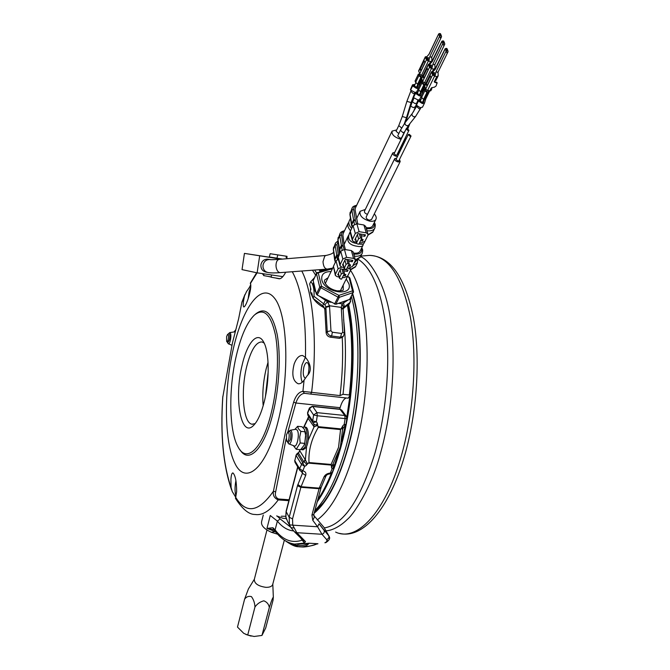 <?xml version="1.0" encoding="UTF-8"?>
<svg xmlns="http://www.w3.org/2000/svg" width="670" height="670" viewBox="0 0 670 670"><rect width="100%" height="100%" fill="white"/><g stroke="black" fill="none" stroke-linecap="round" stroke-linejoin="round"><path stroke-width="1" d="M339.095 303.175L346.29 300.738M313.928 283.804L314.113 287.229L315.603 290.872M321.332 297.187L330.419 301.952M313.058 298.184L310.495 292.53L310.545 287.731M311.709 292.715L313.016 298.276L323.535 306.399L324.833 309.398L326.139 332.781L327.228 331.608L325.854 306.818L324.849 304.716L313.962 296.299L313.016 298.276M317.195 501.855C326.416 488.941 334.364 470.558 341.013 446.689C353.634 401.397 356.624 342.462 348.71 304.934M317.781 499.669C322.58 492.643 327.086 483.899 331.323 473.439M334.188 465.901L338.584 452.468M341.625 441.413L345.134 426.045M346.809 417.251L349.974 395.493C353.685 361.398 353.057 331.466 348.09 305.696M351.34 296.492C361.741 333.258 359.74 398.014 345.904 447.141C337.278 477.442 326.918 498.581 314.841 510.548M233.361 348.601C223.805 389.722 223.998 440.986 234.76 463.062C245.312 485.767 266.04 469.477 277.95 421.966C290.035 374.664 287.681 313.878 274.424 298.075C261.35 281.492 242.749 307.321 233.361 348.601M244.96 294.49L241.979 301.919L238.637 318.711L232.415 343.065L222.725 397.545C220.263 435.123 223.227 465.91 231.602 489.904M288.854 500.683L278.226 499.904C270.119 510.816 262.397 515.666 255.044 514.468C248.964 514.585 242.448 509.225 235.488 498.388L236.636 491.713C236.602 481.646 235.371 475.382 232.942 472.928C231.845 472.928 231.167 475.164 230.907 479.628L231.1 487.517L232.256 491.562L235.672 497.182M286.107 438.867L275.655 491.881C274.809 495.247 275.755 497.617 278.486 498.991L278.226 499.904C274.281 498.187 272.682 495.289 273.427 491.211L285.822 430.232L293.653 402.142C295.864 395.476 298.946 391.883 302.907 391.364L340.05 395.593C342.42 375.342 343.157 355.971 342.253 337.471M305.461 357.462L302.664 355.519C299.314 355.242 296.5 358.006 294.214 363.818C291.517 374.379 292.807 381.021 298.091 383.734C300.194 384.052 302.187 382.838 304.088 380.091L307.27 375.619C313.443 369.848 308.769 360.921 305.461 357.462C306.19 317.613 301.793 289.038 292.271 271.735M305.394 357.378L302.078 364.748C300.47 371.9 300.529 377.746 302.229 382.285M250.446 283.452L250.27 283.276C251.384 284.047 250.161 286.76 246.61 291.416L244.508 295.922C243.076 302.379 242.825 306.056 243.763 306.952C244.784 306.935 246.225 304.272 248.084 298.954C250.547 291.082 251.334 285.914 250.446 283.452L257.104 272.832M250.815 286.659L249.123 291.768L248.151 298.761M268.042 362.227L266.116 369.061C263.184 381.599 262.204 393.826 263.176 405.752M236.401 355.385C228.42 388.734 228.947 431.539 238.227 447.208C246.686 463.38 262.514 448.992 271.241 412.929C277.606 387.369 279.248 355.259 275.404 334.833C270.755 314.096 263.737 307.513 254.366 315.084C247.071 322.278 241.083 335.712 236.401 355.385M240.17 450.064C248.964 464.101 264.323 448.892 272.891 413.65C279.382 387.612 281.048 354.882 277.095 334.087C272.33 312.982 265.161 306.307 255.588 314.037L255.278 314.305M308.016 374.513L308.351 373.391C309.473 367.545 309.063 363.919 307.128 362.52C305.847 362.445 304.766 364.011 303.87 367.227C302.756 373.048 303.167 376.657 305.11 378.064L305.52 378.073M264.181 343.099L262.045 341.96C256.032 341.775 250.89 350.058 246.635 366.808C240.538 391.238 243.218 423.113 252.004 424.194L255.161 423.624M264.315 401.481C269.725 380.108 269.365 352.152 263.787 342.311C257.791 330.327 247.297 342.261 242.18 364.924C233.83 397.737 240.815 439.009 253.645 425.341C257.816 421.045 261.375 413.089 264.315 401.481M363.408 243.838L362.972 245.337C362.093 246.568 360.217 246.887 357.345 246.292C349.681 245.203 346.608 241.82 348.124 236.141L348.643 235.354M350.804 297.539L350.125 302.338L343.065 307.848M313.962 296.299C314.615 290.01 312.756 282.221 310.587 281.961L309.657 283.946L310.939 289.432M323.577 270.563L321.742 270.286M321.257 269.549L322.303 270.956M324.649 269.951L321.751 269.507M321.843 271.099L321.357 270.705L321.181 271.3M321.064 271.342L320.051 269.792M321.357 270.705L320.628 269.6M323.233 269.399L325.989 269.817M342.755 332.32L344.464 333.241L343.325 336.357L340.569 337.178L341.533 333.442L342.755 332.32L341.239 307.396L342.069 303.828L343.4 307.312M319.389 296.173L327.546 301.785L329.472 305.755L341.239 307.396L342.94 308.795M341.248 308.083L342.948 309.188M325.854 306.818L329.472 305.755L329.556 306.458L325.863 307.312L324.833 309.398M331.039 302.271L327.546 301.785L324.849 304.716M342.362 337.353L339.456 338.342L330.293 337.161C327.898 336.616 326.508 335.159 326.139 332.781M324.498 307.915C319.925 305.654 316.282 302.647 313.568 298.912M312.463 270.211L315.612 275.119M342.94 308.862L349.572 303.451M340.05 395.593L343.032 394.295C346.03 367.185 346.222 342.253 343.601 319.481M301.793 271.015C313.2 293.016 317.748 342.135 311.6 392.478L310.595 394.077L348.174 398.181L349.974 395.493L349.346 394.99C352.211 369.103 352.47 345.117 350.1 323.024L347.604 306.19L350.1 323.024M346.34 397.98C343.794 398.826 341.725 402.059 340.125 407.687L339.74 409.11M343.032 394.295L349.346 394.99M310.595 394.077L304.523 393.307C300.797 393.759 297.916 396.992 295.88 403.013L287.673 432.519M278.486 498.991L289.097 499.77M276.66 515.925L283.041 518.329L286.199 518.488M304.088 380.091L302.907 391.364L304.523 393.307M262.33 273.603L263.72 275.412M268.678 276.534L271.216 277.087M276.274 278.176L279.089 278.77C281.073 278.938 283.284 276.752 285.722 272.229M235.647 497.232C246.032 514.317 258.62 512.307 273.427 491.211L275.655 491.881M281.291 516.235L285.747 516.277M235.924 480.625C234.718 486.797 234.743 492.015 235.991 496.261M268.193 371.858L265.446 396.372M365.301 209.476L360.108 211.293C359.304 215.69 362.52 218.973 369.74 221.167C372.746 221.603 374.781 221.05 375.828 219.492C376.666 217.876 376.163 216.016 374.312 213.914M350.1 232.046L349.229 233.864C347.445 239.081 349.949 242.305 356.733 243.528M396.682 158.128L394.714 158.639C394.479 160.08 395.61 161.194 398.122 161.989L400.208 161.504L399.471 159.502M371.548 219.5L369.446 220.196C367.034 219.459 365.962 218.353 366.23 216.879L394.647 158.765M394.705 152.425L392.746 152.928C392.519 154.351 393.65 155.457 396.146 156.244L397.628 156.211M367.47 214.341C365.2 213.562 364.212 212.482 364.505 211.117L392.687 153.053M409.295 134.335L408.239 134.561L409.99 136.245L411.045 136.018L409.295 134.335M408.214 134.62L396.087 159.351L397.796 161.026L398.868 160.725M407.226 128.648L406.171 128.875L407.913 130.533L408.96 130.315L407.226 128.648M406.146 128.933L394.119 153.631L395.819 155.289L396.883 154.988M398.273 154.896L397.478 153.782M358.994 243.922C361.591 244.508 363.274 244.265 364.036 243.193L364.22 242.841M316.483 273.26L313.175 280.63L316.374 294.097L317.228 295.043L335.821 304.281L349.899 299.306M352.445 294.314C363.751 330.327 362.202 396.741 347.998 446.94C341.13 471.345 332.898 489.946 323.309 502.734L314.364 512.332M358.241 259.323C372.595 268.712 382 292.664 386.464 331.181C390.057 368.642 385.694 415.383 374.957 453.113C360.46 499.736 343.576 524.677 324.305 527.935M305.989 465.608L304.616 466.362L302.807 470.809C305.428 471.538 306.391 473.087 305.679 475.44L301.065 486.713L319.247 488.129L323.97 476.94C325.201 474.636 327.312 473.355 330.302 473.095L332.169 468.699L333.024 468.104L333.894 465.265L333.149 464.201L331.516 467.777L331.382 465.089L308.292 463.104L305.989 465.608C306.701 464.084 306.031 462.903 303.962 462.066L305.093 459.427L307.555 463.992M313.744 426.497L313.92 424.135C315.872 425.517 316.969 425.132 317.212 422.988L317.748 425.358L314.071 426.849L307.957 418.105L303.795 426.999M342.563 429.629L341.759 427.728L342.99 425.559C342.286 427.334 342.462 427.954 343.534 427.427L345.008 426.162L344.187 424.529L345.125 418.599L317.279 415.76L316.349 421.748L317.212 422.988M308.292 463.104L308.996 462.543L331.089 464.444L338.543 447.359L340.553 429.579L341.759 427.728M331.516 467.777L332.169 468.699L334.07 467.962L333.367 464.595M296.056 455.181L294.834 460.726L296.081 455.072L297.187 453.515L296.165 455.6L301.358 464.201L304.616 466.362L302.597 462.484L303.77 461.839L298.477 453.155L299.674 450.567M313.728 423.909L312.991 422.854L316.349 421.748L312.681 420.944L313.61 414.965L316.969 412.636L344.774 415.5L346.516 416.606M300.788 546.879C304.649 547.39 310.277 546.343 317.68 543.73L308.996 543.219C307.028 546.192 303.393 547.356 298.1 546.712L287.07 541.754M317.748 425.358L318.284 427.393C311.45 438.9 308.351 450.617 308.996 462.543M325.93 542.583L324.875 542.784C326.876 541.879 327.437 540.782 326.541 539.484L321.969 534.275L317.588 526.771L319.029 523.789L329.23 536.402M293.87 527.935L291.006 527.7L289.44 524.828L292.74 525.163L296.818 532.7L305.495 541.586L304.398 543.085L294.515 544.115C287.321 542.985 281.023 538.856 275.613 531.72L275.102 529.87C282.774 540.003 291.718 543.471 301.944 540.271L303.192 540.456M297.689 544.308L308.996 543.219M317.68 543.73L314.54 544.744M277.665 516.495L280.161 518.923L277.372 521.109L270.261 515.49M305.679 475.44L302.446 473.288L302.413 471.923L301.718 471.672M286.098 511.235L285.805 516.746L287.455 521.151M326.541 539.484C328.719 538.789 329.414 537.407 328.61 535.338L324.02 527.441L313.652 515.289M277.673 534.225L271.367 532.273C264.055 528.931 260.814 525.355 261.627 521.536L263.276 515.021M271.367 532.273L274.382 531.62L275.881 532.072M275.571 531.678L266.962 528.395L272.883 527.734L275.102 529.87L277.372 521.109C282.212 527.114 287.639 530.389 293.653 530.925M290.998 543.353C297.715 546.368 303.594 546.326 308.627 543.219M274.382 531.62L274.583 530.514M273.687 529.71L266.962 528.395L270.228 515.649M317.957 543.764L315.88 544.3C314.557 545.179 310.361 546.092 303.284 547.03M272.883 527.734L273.837 529.803M273.427 528.119L275.345 531.377M300.922 538.37L304.398 543.085M294.867 532.248L303.376 540.615L305.495 541.586M324.875 542.784L325.947 542.574L327.27 540.288M291.19 527.927L294.423 531.779L296.818 532.7L321.969 534.275C324.071 533.488 324.741 532.114 323.978 530.146L319.029 523.789M325.947 542.574C331.081 538.973 329.715 537.382 328.61 535.338L323.978 530.146M299.649 470.106L295.185 462.602L294.834 460.726L299.557 468.648L302.807 470.809L301.617 471.655L301.215 471.328M323.97 476.94L325.938 476.052M329.732 473.992L332.203 472.35L329.69 473.992L329.305 473.656M331.089 464.444L331.382 465.089M331.357 466.027L333.116 464.034M299.649 449.595L299.775 450.776L305.093 459.427M308.192 440.291L314.071 426.849L313.92 424.135M308.619 416.33L307.982 418.063M303.962 462.066L305.369 459.947L306.6 446.379M304.071 426.999L308.242 418.248L308.585 416.271M266.97 530.004L254.315 579.408C254.349 583.57 258.218 586.216 265.915 587.339C269.583 587.406 271.827 586.51 272.648 584.642L272.757 584.248M263.846 600.806C266.962 602.037 268.787 604.273 269.323 607.514C271.157 601.534 272.489 598.076 273.335 597.121L273.042 600.278L265.73 627.924L261.953 635.445L254.123 636.475L247.707 635.051L243.763 633.351L237.49 627.078L244.6 599.156C246.426 596.719 248.704 595.873 251.434 596.618C253.595 599.558 254.767 603.017 254.969 606.986C257.196 603.829 260.153 601.769 263.846 600.806M254.357 579.223L248.411 588.938L244.6 599.156M254.969 606.986L247.707 635.051M269.323 607.514L261.953 635.445M286.835 441.187L288.209 442.719L290.361 439.57C291.19 435.157 290.872 432.401 289.423 431.321L287.547 432.636M288.87 438.909C289.557 434.328 289.088 432.267 287.455 432.728L286.442 434.914L286.584 440.843C287.388 441.932 288.15 441.287 288.87 438.909M305.244 427.117L305.528 427.15C309.163 427.326 309.481 442.15 305.93 447.728L303.116 449.821L302.07 449.729M302.765 427.435L304.205 427.016C307.832 427.2 308.141 442.032 304.599 447.602L301.793 449.704L301.014 449.31M287.773 442.476L288.686 443.808C291.107 445.533 293.393 434.018 291.224 430.986L290.127 430.291L288.812 431.463M288.912 443.892L294.063 445.893C297.086 448.054 299.925 433.825 297.204 430.081L295.721 429.252M304.431 429.336L301.977 426.74L297.631 426.313L298.41 428.758L300.872 431.38L299.683 437.075L300.168 442.962L304.557 443.364L304.808 442.577L305.763 435.986L304.431 429.336M294.875 429.411L297.631 426.313M293.326 445.609L296.232 449.285L300.168 442.962M305.21 431.388L305.796 433.406L304.657 444.168L304.021 445.399M304.557 443.364L304.046 445.349L300.596 449.679L296.232 449.285M300.872 431.38L305.244 431.798M227.666 342.747L228.252 343.735C229.927 345.042 231.853 335.075 230.321 332.99L229.726 332.596L228.822 333.434M235.078 332.052L234.517 331.885M235.622 329.925L234.282 331.608M226.762 341.558L227.783 342.797L229.467 339.858C230.095 336.348 229.952 334.204 229.031 333.425L227.582 334.414M226.602 336.625L226.628 341.373C227.18 342.069 227.725 341.399 228.269 339.363C228.813 335.904 228.571 334.263 227.54 334.447L226.602 336.625M268.712 259.349L267.565 259.156C263.997 259.231 261.777 261.099 260.915 264.75C260.722 268.879 262.548 271.35 266.375 272.171L267.305 272.363M277.95 258.385L271.584 257.582M281.366 259.181L279.256 258.838M348.827 222.381L348.174 223.11C347.269 225.338 348.065 227.884 350.569 230.748M259.667 255.898L257.129 272.841L242.029 269.625L244.433 253.394L281.216 259.19M244.433 253.394L270.32 257.355M257.129 272.841L282.841 276.626M396.699 129.913L392.067 131.127C391.556 134.528 394.345 137.199 400.434 139.151L401.112 139.268M404.839 138.74L405.794 136.772M398.725 125.692L396.062 131.253L398.834 133.581M400.392 130.349L397.712 135.91L400.099 138.213L401.598 137.802M417.72 92.51L416.505 92.829L419.529 95.207M414.797 85.015L413.591 85.333L416.598 87.678M420.685 100.115L419.453 100.45L422.51 102.853M418.624 90.634L417.351 93.264L418.775 94.587L419.638 94.378M415.693 83.13L414.437 85.76L415.844 87.058L416.715 86.857M421.589 98.255L420.308 100.885L421.74 102.225L422.611 102.016M351.666 228.453C349.137 225.631 348.316 223.127 349.204 220.949L350.469 218.294M424.629 102.786L422.242 103.507L418.457 101.028L422.469 102.971L423.767 99.428M419.093 101.128L418.289 100.592L418.373 99.897L420.969 99.529M418.289 100.592L416.254 104.788L418.315 100.023M422.527 107.125L420.191 107.694L416.413 105.224L418.457 101.028M425.869 91.145L424.872 90.726L426.891 92.51L425.785 91.313M421.673 97.477L423.515 99.411L426.891 92.51L426.874 91.262L426.648 91.899M446.865 52.821L448.096 51.59L446.965 48.558L446.086 48.349L446.965 50.376L446.312 51.171L446.865 52.821M438.021 71.916L437.334 72.301L436.153 71.497L434.931 76.305L432.602 74.906L431.488 71.757L433.013 71.657L435.45 68.951M424.261 89.336L420.936 96.17L421.623 97.393M434.537 81.715L434.931 80.919M429.663 90.802L428.515 91.179L430.4 90.894L426.857 90.182L427.117 91.874M430.944 90.576L430.4 90.894M426.891 92.51L429.143 92.025M428.515 91.179L424.411 99.478L425.777 98.875M429.839 90.777L430.894 88.633L431.865 88.7L431.639 87.686L434.394 87.201L436.12 85.961L437.041 82.887M434.47 75.182L434.26 75.618M433.013 71.657L433.256 72.251L432.267 72.025L433.691 75.484L436.74 76.715L438.188 75.71L438.029 72.167M435.869 80.542L434.595 81.07L434.646 82.284L434.202 81.606M434.403 81.69L436.966 82.477M433.256 72.251L434.42 73.574M433.741 73.424L434.637 72.611L434.202 74.538L434.679 75.71M446.312 51.171L445.073 49.17L446.086 48.349M445.064 49.203L445.207 48.642M434.646 82.284L437.208 83.08M430.894 88.633L431.664 87.678M422.469 102.971L422.896 103.599L424.411 99.478L423.515 99.411M425.701 88.867L424.294 89.269L424.939 90.634M427.527 85.023L425.869 83.918L427.016 86.237M427.041 84.738L427.326 85.45M426.899 86.489L431.111 77.829L430.065 75.266L425.869 83.918M426.857 90.182L425.752 88.984L424.629 85.911L431.463 71.816M446.965 50.376L447.861 50.602L447.049 48.743M425.768 89.68L425.534 89.093M425.006 90.509L425.953 89.311M425.5 90.224L425.224 89.746L425.76 89.705M419.227 100.852L420.735 100.023M421.137 95.768L419.261 95.844L415.509 93.398L419.495 95.316L420.777 91.782M416.145 93.49L415.341 92.963L415.425 92.284L417.996 91.924M415.341 92.963L413.331 97.15L415.366 92.41M418.256 100.132L413.499 97.577L415.509 93.398M422.837 83.532L421.849 83.122L423.859 84.881L422.762 83.7M418.691 89.855L420.526 91.765L423.859 84.881L424.077 84.244L423.834 83.641L423.616 84.269M443.582 45.292L444.805 44.069L443.699 41.088L442.811 40.87L443.691 42.863L443.029 43.642L443.582 45.292M434.855 64.345L434.177 64.722L433.004 63.926L431.79 68.709L429.487 67.318L428.39 64.22L429.906 64.127L432.309 61.414M421.254 81.748L417.971 88.574L418.641 89.772M423.859 84.881L425.09 84.956M425.467 83.549L421.405 91.832L422.77 91.246M429.906 64.127L430.148 64.714L429.16 64.487L430.567 67.896L431.79 68.709L433.591 69.111L435.031 68.122L434.905 65.425M430.148 64.714L431.287 66.012M430.617 65.861L431.505 65.049L431.07 66.958L431.547 68.114M443.029 43.642L441.815 41.682L442.811 40.87M441.806 41.707L441.949 41.163M426.053 82.98L423.817 82.544L424.077 84.244M419.495 95.316L419.914 95.944L421.405 91.832L420.526 91.765M422.686 81.288L421.279 81.69L421.933 83.021M424.47 77.427L422.837 76.347L423.968 78.624M423.993 77.151L424.269 77.837M423.85 78.876L428.013 70.233L426.983 67.712L422.837 76.347M423.817 82.544L422.72 81.363L421.614 78.34L428.365 64.278M444.57 43.089L443.774 41.264M444.562 43.073L443.691 42.863M422.745 82.083L422.519 81.514M421.991 82.896L422.929 81.707M422.477 82.619L422.209 82.159L422.736 82.109M416.279 93.222L417.762 92.41M418.114 88.273L416.33 88.298L412.611 85.877L416.564 87.787L417.829 84.252M413.248 85.969L412.527 84.788L415.073 84.437M412.444 85.45L410.459 89.629L412.469 84.914M415.283 92.586L410.618 90.048L412.611 85.877M419.864 76.037L418.876 75.626L420.869 77.36L419.78 76.204M415.76 82.343L417.578 84.236L420.869 77.36L421.087 76.732L420.852 76.145L420.634 76.765M440.357 37.88L441.572 36.666L440.475 33.709L439.604 33.5L440.458 35.468L439.813 36.239L440.357 37.88M431.74 56.891L431.061 57.26L429.906 56.464L428.708 61.221L426.422 59.839L425.341 56.799L426.849 56.715L429.21 54.002M418.289 74.278L415.04 81.087L415.71 82.259M420.869 77.36L422.041 77.452M422.469 76.045L418.457 84.303L419.814 83.733M426.849 56.715L427.083 57.285L426.112 57.067L427.485 60.417L430.492 61.632L431.916 60.643L431.756 57.126M427.083 57.285L428.205 58.575M427.552 58.424L428.423 57.603L427.996 59.504L428.465 60.643M439.813 36.239L438.607 34.321L439.604 33.5M429.034 54.379L438.75 33.801M431.916 60.643L431.773 61.062M422.996 75.45L420.819 75.032L421.087 76.732M416.564 87.787L416.983 88.398L418.457 84.303L417.578 84.236M419.713 73.826L418.315 74.219L418.959 75.526M421.455 69.94L419.847 68.884L420.961 71.137M421.003 69.688L421.262 70.342M420.844 71.372L424.964 62.754L423.951 60.275L419.847 68.884M419.99 74.244L418.649 70.878M420.819 75.032L419.981 74.244M418.641 70.878L425.308 56.858M440.458 35.468L441.337 35.686L440.55 33.894M419.772 74.596L419.554 74.052M419.018 75.409L419.504 75.141L419.269 75.626M419.504 75.141L419.236 74.68L419.755 74.638M413.373 85.71L414.839 84.914M276.978 258.168L269.34 256.978L270.127 253.712L287.011 256.317L286.861 258.721M263.955 273.846L263.687 275.613L271.241 276.936M286.224 256.191L286.123 257.514L286.701 257.598L286.793 256.283M277.774 254.893L276.97 258.226L282.48 259.089M286.123 257.506L286.701 257.598M271.534 274.96L271.191 277.238L279.934 278.745M355.41 260.546L355.083 261.141M335.293 275.152L333.434 266.3L336.047 260.873L338.317 259.248M342.043 269.139L343.115 273.176L341.256 274.022L339.464 277.673L340.293 278.913L341.625 279.105L344.447 273.377L343.375 269.34M343.115 273.176L344.447 273.377M339.456 253.796L338.392 243.62M339.07 276.953L337.119 276.66L335.377 275.487L335.469 274.189L338.107 268.762L341.809 267.07L340.075 265.889L340.159 264.55L342.839 259.039L346.574 257.33L353.551 258.419L355.259 259.583L355.167 260.965L352.445 266.451L348.743 268.134L347.161 267.891L350.452 269.29L350.36 270.63L347.671 276.032L344.003 277.698L342.437 277.464M341.809 267.07L343.81 267.38L341.809 267.07M344.02 274.256L345.862 274.533L345.192 275.873L343.35 275.596M338.526 274.876L337.764 274.759L340.62 268.921L348.073 270.06L347.403 271.417L343.777 270.864M345.192 275.873L344.79 274.373M347.403 271.417L346.993 269.893M360.2 250.915L360.008 251.3C358.944 252.883 356.934 253.486 353.986 253.084L353.425 253M339.983 265.546L337.99 258L340.728 251.158L344.43 249.449L351.365 250.555L353.165 252.062M346.8 259.432L347.897 263.469L346.03 264.323L344.162 268.703L346.365 269.499L349.238 263.678L348.14 259.642M347.897 263.469L349.238 263.678M345.41 249.6L344.305 245.413L342.906 235.212L343.191 233.545M348.769 264.633L350.619 264.918L349.941 266.291L348.09 266.007M343.241 265.253L342.462 265.136L345.368 259.206L352.872 260.379L352.185 261.752L348.567 261.191M349.941 266.291L349.522 264.75M352.185 261.752L351.758 260.203M372.813 225.564L372.621 225.949C371.565 227.507 369.538 228.076 366.54 227.641L366.013 227.557M352.328 240.254L350.226 232.741L350.301 231.301L353.065 225.555L356.859 223.797L363.902 224.986L365.703 226.519M359.329 233.855L360.493 237.892L358.584 238.771L356.683 242.632L356.641 243.361L357.504 243.955L358.869 244.173L361.859 238.11L360.695 234.081M360.493 237.892L361.859 238.11M357.763 223.947L355.075 209.735L355.343 208.077M356.298 242.155L354.162 241.811L352.428 240.614L352.512 239.173L355.309 233.428L359.128 231.661L366.214 232.842L367.922 233.997L367.838 235.497L364.991 241.208L361.205 242.95L359.606 242.691M361.281 239.299L363.157 239.609L362.453 241.033L360.577 240.723M355.67 239.927L354.857 239.793L357.872 233.612L365.502 234.877L364.79 236.309L361.163 235.714M362.453 241.033L361.984 239.416M364.79 236.309L364.312 234.676M331.742 335.469L331.39 335.988C328.987 335.444 327.597 333.987 327.228 331.608L330.955 330.771L332.345 332.236L331.742 335.469M339.456 338.342L340.569 337.178L331.39 335.988L330.293 337.161M222.842 396.339C220.371 433.959 223.127 464.352 231.1 487.517M338.601 303.342L342.069 303.828L347.814 300.219M343.568 302.899L344.305 306.751L343.308 308.703M343.065 307.84L344.472 333.384M329.556 306.458L330.955 330.771M325.436 300.336L322.613 305.822M313.568 282.296C312.639 285.387 313.443 288.753 315.972 292.396M310.654 281.835L314.339 277.824M316.6 273.05L314.657 270.043M319.054 269.717L320.268 271.584M341.533 333.442L332.345 332.236M340.125 407.687L295.88 403.013L293.653 402.142M244.508 295.922L241.761 302.807M346.231 278.996L348.928 283.812C353.199 297.019 324.439 292.916 321.826 279.8C321.081 274.365 324.154 271.61 331.055 271.551M328.099 277.69L324.649 280.01L324.406 281.559C326.432 286.383 330.712 289.49 337.245 290.872C341.742 290.788 343.735 290.411 343.233 289.733L343.199 285.093M332.412 268.745L318.242 272.816L321.525 286.274L338.92 295.378L352.654 290.814L353.475 291.366L353.383 292.472L339.288 297.329L337.99 297.145L319.724 287.095L316.374 294.097M313.175 280.63L316.466 273.628L319.724 287.095L321.525 286.274L317.228 295.043M335.821 304.281L339.288 297.329L338.92 295.378L334.523 304.096M347.428 276.593L349.062 277.447L353.015 292.748L349.505 299.649M316.466 273.628L317.371 272.481L318.242 272.816L316.466 273.628M316.918 272.899L328.895 268.921M349.874 299.373L353.475 291.366L349.874 278L349.062 277.447L349.916 278.151M366.951 255.597L369.413 255.387C388.282 255.563 401.95 276.224 410.425 317.371C417.477 357.705 413.809 413.507 400.869 457.501C384.605 513.781 356.281 542.097 335.62 532.081M352.713 293.778C364.095 329.983 362.537 396.799 348.249 447.3C338.744 480.315 327.362 502.307 314.104 513.279M350.527 270.353C370.2 299.348 373.332 385.887 354.69 450.282C344.229 486.135 331.734 509.351 317.203 519.937M333.141 464.117L333.987 465.432M301.617 471.655L299.909 470.541L299.557 468.648L302.597 462.484L297.388 453.908L298.477 453.155L299.775 450.776L299.75 449.604M345.008 426.162L345.954 424.462L344.187 424.529L342.99 425.559M341.993 410.476L339.908 409.127L344.774 415.5L345.125 418.599L346.892 418.549L346.206 416.179L341.683 410.057L340.268 409.387L312.731 406.489L316.969 412.636L317.279 415.76L313.61 414.965L309.414 408.792L307.605 413.373L312.681 420.944L312.991 422.854M317.923 426.631L341.206 428.926M340.553 429.579L318.284 427.393M311.935 515.088L313.786 514.476L321.156 487.358L319.247 488.129L311.935 515.088L312.806 520.339L317.588 526.771L292.74 525.163L292.547 518.865L300.872 487.299L319.046 488.715L320.922 488.045M280.161 518.923L290.604 527.131M339.832 409.119L312.396 406.238L309.414 408.792L309.44 407.946L312.329 406.229M309.389 408.089L307.63 412.527L307.907 415.266L312.94 422.787M301.45 471.613L302.446 473.288L297.472 485.742L300.872 487.299L301.065 486.713L297.857 484.561M297.849 467.074L286.199 511.696L289.197 517.282L297.472 485.742M297.689 466.814L286.132 511.118L285.914 517.114M289.44 524.828L289.197 517.282L292.547 518.865M312.806 520.339L314.272 517.366L313.811 514.367M346.901 418.507L345.954 424.462M329.69 473.992C327.856 474.092 326.591 474.821 325.88 476.186L321.215 487.216M334.171 467.66L332.261 472.208M279.29 259.357L325.989 255.471L324.716 256.124L322.999 261.727C323.367 266.375 324.774 268.829 327.22 269.097L332.714 268.109M270.546 259.633L269.7 259.516C266.116 259.6 263.888 261.476 263.017 265.144L263.025 267.255C263.704 270.337 265.529 272.12 268.503 272.606C271.166 273.033 275.119 273.042 280.361 272.631L327.044 269.114M267.565 259.156L269.7 259.516C271.04 259.483 267.606 260.035 279.105 259.365C277.146 259.893 276.115 261.928 275.998 265.471L276.141 267.171C276.878 270.755 278.284 272.581 280.361 272.631M406.347 128.489L406.849 128.607M407.109 128.623L408.139 128.179M409.177 124.52L409.814 123.891M404.42 123.498L406.43 117.761L402.276 116.471L398.767 125.608L401.623 127.953M415.584 116.463L420.534 108.439L419.052 108.733L416.564 106.396L412.209 113.565C411.598 114.989 412.218 116.086 414.077 116.856L415.584 116.463L408.516 125.357L407.008 125.751C405.174 124.997 404.563 123.908 405.174 122.501L400.434 130.265L402.838 132.568L404.303 132.25L408.583 125.265M412.418 101.321L410.752 106.162L413.331 107.602L414.973 106.865M413.926 98.18L412.444 101.815L414.923 103.54L416.43 103.172M415.015 92.577L414.697 93.247L413.222 93.524L410.769 91.254L406.899 101.312L411.078 102.602L414.73 93.163M411.078 102.602L406.447 117.727M420.852 107.795L420.576 108.364M431.095 88.423L431.312 88.951M446.002 51.314L436.153 71.497M445.073 49.17L435.257 69.345M436.74 82.753L436.488 82.15M430.316 75.877L426.237 84.278M424.663 86.254L431.488 72.184M425.752 88.984L432.602 74.906M427.644 90.291L434.52 76.213M434.595 81.07L436.74 76.715M442.736 43.793L433.004 63.926M441.815 41.682L432.117 61.799M427.234 68.315L423.197 76.698M421.648 78.675L428.39 64.638M422.72 81.363L429.487 67.318M424.596 82.653L431.388 68.616M432.418 71.531L433.591 69.111M439.512 36.389L429.906 56.464M424.194 60.87L420.216 69.236M418.675 71.213L425.341 57.21M419.73 73.859L426.422 59.839M421.589 75.132L428.306 61.129M429.344 64.002L430.492 61.632M357.495 262.757L352.747 265.822M350.519 269.499L355.67 266.425M335.335 243.436L333.4 248.972L335.427 262.163M337.454 259.55L335.134 245.329L333.333 249.541L334.606 259.583M338.132 241.652L336.951 244.584L335.134 245.329L335.553 242.992L338.023 240.848M336.951 244.584L338.291 254.801L336.449 255.546L334.699 259.19L334.766 260.437M338.291 254.801L338.425 255.471L336.6 256.309L334.849 259.952L335.285 262.447M338.375 273.494L339.464 277.673M341.256 274.022L340.159 269.851M353.902 263.503L356.976 259.91M335.469 274.189L333.434 266.3M338.107 268.762L336.047 260.873M362.294 253.159L362.018 253.721C360.653 255.772 358.082 256.577 354.296 256.141M355.351 259.918L360.435 256.878M339.925 233.763L337.973 239.349L340.067 252.531M342.119 249.826L339.732 235.656L337.906 239.944L339.229 249.96M344.288 231.242C342.303 231.845 341.39 233.068 341.566 234.902L339.732 235.656L340.134 233.319C340.578 232.23 342.052 231.359 344.548 230.706M341.566 234.902L342.956 245.103L341.105 245.857L339.322 249.558L339.389 250.823M342.956 245.103L343.099 245.773L341.256 246.619L339.481 250.32L339.925 252.825M343.09 263.854L344.204 268.034M346.03 264.323L344.899 260.153M353.693 253.972L354.262 254.064C359.974 254.516 362.37 252.624 361.457 248.386M343.099 245.773L344.087 249.408M353.551 258.419L351.365 250.555M340.159 264.55L338.074 256.669M346.574 257.33L344.43 249.449M342.839 259.039L340.728 251.158M362.16 248.629L361.599 248.109M354.17 255.689L354.262 254.064M374.932 227.884L374.664 228.436C373.324 230.438 370.753 231.209 366.959 230.756M368.048 234.693L373.006 231.745M352.01 208.311L350.008 214.031L352.294 227.164M354.413 224.224L351.834 210.187L349.941 214.676L351.407 224.643M356.432 205.807C354.422 206.377 353.517 207.574 353.718 209.409L351.834 210.187L352.219 207.876C352.504 206.787 353.986 205.933 356.675 205.288M353.718 209.409L355.251 219.559L353.35 220.338L351.499 224.199L351.574 225.505M355.251 219.559L355.401 220.229L353.517 221.108L351.666 224.961L352.135 227.482M355.502 238.47L356.683 242.632M358.584 238.771L357.386 234.609M366.297 228.529L366.833 228.621C372.629 229.14 375.033 227.289 374.053 223.068M355.401 220.229L356.415 223.755M366.214 232.842L363.902 224.986M352.512 239.173L350.301 231.301M359.128 231.661L356.859 223.797M355.309 233.428L353.065 225.555M374.748 223.319L374.187 222.792M366.775 230.145L366.833 228.621M347.856 236.711L344.162 244.366M333.25 267.003L325.252 283.586M362.972 245.337L360.008 251.3M355.544 260.27L355.217 260.932M350.787 269.834L340.285 290.947M350.661 301.291L349.129 304.289M343.325 336.357L342.211 337.512M256.627 272.732L250.278 283.251M298.611 383.793L298.091 383.734M252.799 424.269L252.004 424.194M359.916 211.686L356.465 218.847M408.96 130.315L396.858 155.055M411.045 136.018L398.834 160.783M400.208 161.504L371.482 219.626M375.828 219.492L372.621 225.949M368.065 235.095L364.036 243.193M347.546 276.341L349.204 277.204M314.397 512.207L319.464 507.399M325.963 530.791C329.59 530.833 338.174 528.421 347.303 519.434C355.083 512.944 371.917 485.608 380.225 454.185C391.741 413.993 395.903 363.86 391.104 325.059C387.528 286.743 370.158 259.675 360.544 256.677M339.64 533.387C362.847 539.199 388.943 509.275 404.253 456.974C417.117 413.365 420.676 358.316 413.482 318.275C405.191 277.129 390.501 256.166 369.413 255.387L360.828 256.108M333.082 463.883L340.385 446.882L342.563 429.562L343.534 427.427M300.629 546.854L298.1 546.712C295.227 546.754 290.839 544.693 284.934 540.531M287.455 521.159L289.515 525.045M286.45 519.242L285.839 516.947M294.725 460.298L294.926 462.166M297.187 453.515L298.669 452.493M307.572 412.678L307.748 414.99M308.217 417.51L308.51 416.69M272.799 584.089L273.335 597.121M272.648 584.642L284.348 540.154M245.873 634.448L251.141 636.115M305.528 427.15L304.205 427.016M305.796 433.406L305.235 431.572M304.657 444.168L304.046 445.349M290.127 430.291L295.83 429.236M229.726 332.596L234.592 331.876M228.378 343.785L231.912 345.259M343.04 233.855L348.015 223.437M325.989 255.471C330.411 254.458 332.814 253.486 333.199 252.556M407.812 128.841L409.898 123.607M397.704 154.008L405.526 138.037M401.565 137.886L404.303 132.25M413.465 111.84L417.913 100.123M420.417 92.778L419.613 94.428M417.444 85.333L416.69 86.907M423.432 100.341L422.586 102.066M419.956 74.211L419.278 75.635M416.564 106.396L416.841 105.826M419.127 101.128L419.42 100.534M410.769 91.254L411.053 90.659M413.29 85.978L413.558 85.408M416.187 93.499L416.464 92.912M405.174 122.501L412.142 113.657M402.276 116.471L406.891 101.346M406.003 121.454L410.702 105.743M355.201 208.387L391.925 131.421M424.52 103.063L422.469 107.25M447.929 51.95L438.021 72.193M429.478 90.852L430.165 90.852M429.085 92.167L425.701 99.059M429.713 90.819L429.102 92.125M434.42 70.208L445.106 48.826M430.894 90.676L431.865 88.7M431.078 77.737L426.899 86.321M435.843 80.609L438.088 76.028M438.063 73.013L438.046 72.134M424.839 90.785L421.505 97.627M425.743 98.976L424.579 102.962M420.944 96.648L419.629 99.344M444.645 44.413L434.855 64.613M424.906 86.874L422.703 91.421M431.304 62.662L441.857 41.339M427.979 70.141L423.85 78.708M433.725 70.928L434.931 68.441M421.824 83.18L418.532 90.006M422.745 91.338L421.941 94.118M418.005 89.11L416.74 91.748M441.421 37.001L431.74 57.151M421.924 79.37L419.747 83.901M428.239 55.225L429.026 54.136M438.649 33.969L429.034 54.128M424.931 62.67L420.852 71.213M430.701 63.29L431.815 60.978M431.79 57.955L431.773 57.092M418.851 75.685L415.593 82.502M419.788 83.817L419.093 86.237M357.772 259.575L357.219 263.327L355.41 266.936L350.552 269.868M350.452 269.29L350.117 268.075M338.241 273.779L339.38 278.159M333.317 249.357L333.593 247.113M361.783 247.724L362.102 248.478C362.872 249.6 362.847 251.342 362.018 253.721L360.184 257.389L355.36 260.295M355.259 259.583L353.065 251.719M342.948 264.156L344.112 268.536M337.881 239.759L338.157 237.498M374.371 222.432L374.681 223.16C375.476 224.199 375.476 225.958 374.664 228.436L372.755 232.256L367.989 235.111M367.922 233.997L365.594 226.15M355.343 238.788L356.591 243.177M349.908 214.475L350.167 212.197"/></g></svg>
